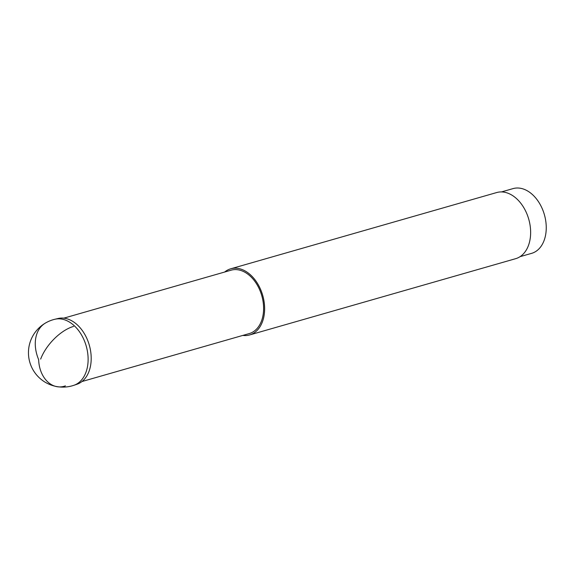 <?xml version="1.0" encoding="UTF-8"?>
<svg xmlns="http://www.w3.org/2000/svg" width="575" height="575" viewBox="0 0 575 575"><rect width="100%" height="100%" fill="white"/><g stroke="black" fill="none" stroke-linecap="round" stroke-linejoin="round"><path stroke-width="0.86" d="M63.796 318.162L231.085 270.192A32.962 22.483 74 0 1 249.909 275.856A32.962 22.483 74 0 1 263.609 308.933A32.962 22.483 74 0 1 249.255 333.572L81.966 381.534M242.815 335.419A34.399 23.46 -106 0 0 249.651 334.945A34.399 23.46 -106 0 0 264.629 309.235A34.399 23.46 -106 0 0 250.333 274.721A34.399 23.46 -106 0 0 230.69 268.812A34.399 23.46 -106 0 0 224.645 272.04M230.69 268.812L496.699 192.546A34.399 23.46 74 0 1 516.343 198.454A34.399 23.46 74 0 1 530.639 232.968A34.399 23.46 74 0 1 515.66 258.678L249.651 334.945M501.472 191.921L513.015 188.614A33.681 22.971 74 0 1 532.249 194.393A33.681 22.971 74 0 1 546.25 228.189A33.681 22.971 74 0 1 531.58 253.367L520.037 256.673M54.941 319.247L58.168 318.485A34.22 23.338 74 0 1 88.579 342.837A34.22 23.338 74 0 1 80.026 382.857A34.22 23.338 74 0 1 77.021 384.237L73.88 385.3A34.378 23.446 -106 0 0 76.906 383.92A34.378 23.446 -106 0 0 85.488 343.713A34.378 23.446 -106 0 0 54.941 319.247A34.399 34.399 0 0 0 45.418 323.064A34.399 24.775 59.6 0 0 38.654 359.662M65.428 385.861C52.275 390.777 39.251 378.034 38.647 359.662M73.578 326.413A32.962 16.337 131.9 0 0 40.667 359.08M45.418 323.064A34.399 34.399 0 0 0 73.88 385.3"/></g></svg>
